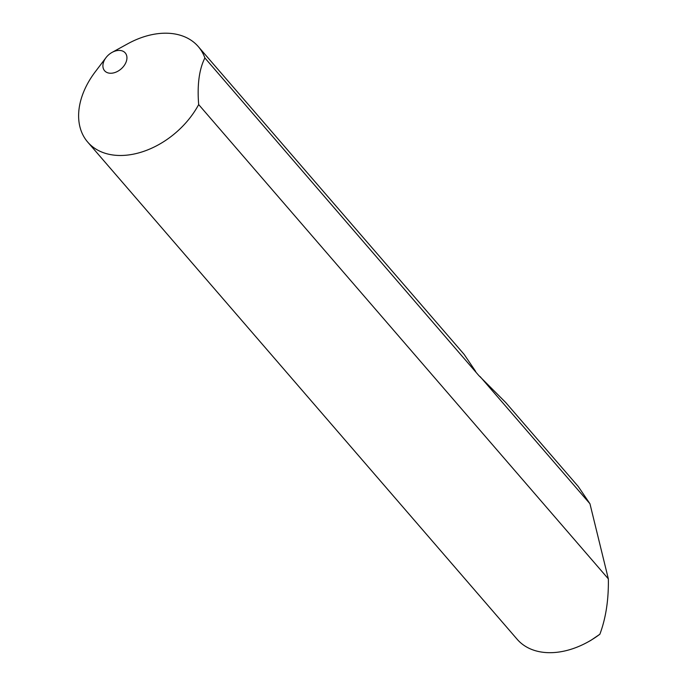 <?xml version="1.0" encoding="UTF-8"?>
<svg xmlns="http://www.w3.org/2000/svg" width="687" height="687" viewBox="0 0 687 687"><rect width="100%" height="100%" fill="white"/><g stroke="black" fill="none" stroke-linecap="round" stroke-linejoin="round"><path stroke-width="1.03" d="M121.23 50.632A13.637 9.42 -40.8 0 0 112.075 52.392A13.637 9.42 -40.8 0 0 105.996 57.648A13.637 9.42 -40.8 0 0 108.606 73.037A13.637 9.42 -40.8 0 0 125.146 64.046A13.637 9.42 -40.8 0 0 121.23 50.632M105.996 57.648L95.184 71.912A73.054 50.469 -40.8 0 0 88.211 82.509A73.054 50.469 -40.8 0 0 87.713 142.097L517.174 639.296A73.054 50.469 -40.8 0 0 587.703 642.113A73.054 50.469 -40.8 0 0 599.863 634.247C605.608 618.875 608.45 601.305 608.381 581.528L608.338 578.858L589.953 503.76L578.248 486.499L505.718 402.522L478.77 375.497L204.881 57.948A73.054 50.469 -40.8 0 0 198.285 46.587A73.054 50.469 -40.8 0 0 176.799 34.35A73.054 50.469 -40.8 0 0 127.756 43.779L112.075 52.392M87.713 142.097A73.054 50.469 -40.8 0 0 109.199 154.335A73.054 50.469 -40.8 0 0 197.787 106.176A73.054 50.469 -40.8 0 0 198.672 104.57C197.1 84.844 199.178 69.31 204.881 57.948M475.653 371.435L464.137 354.389L198.285 46.587M589.953 503.76L480.136 376.622M608.338 578.858L198.672 104.57M599.863 634.247L590.94 640.31A67.206 46.433 139.2 0 1 589.24 641.272L587.703 642.113"/></g></svg>
